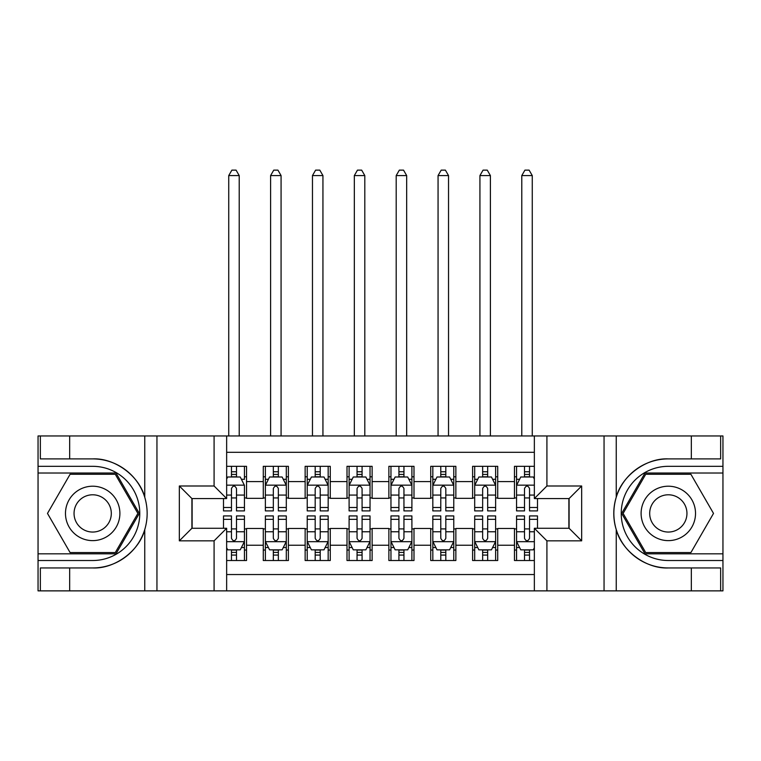 <?xml version="1.0" encoding="UTF-8"?>
<svg xmlns="http://www.w3.org/2000/svg" width="761" height="761" viewBox="0 0 761 761"><rect width="100%" height="100%" fill="white"/><g stroke="black" fill="none" stroke-linecap="round" stroke-linejoin="round"><path stroke-width="1.14" d="M226.645 590.869L534.355 590.869L534.355 528.277L569.095 528.277L569.095 498.56L534.355 498.56L534.355 435.967L226.645 435.967L226.645 498.56L191.905 498.56L191.905 528.277L226.645 528.277L226.645 590.869L69.66 590.869L69.66 567.944L92.68 567.944C114.692 569.057 139.282 550.964 144.752 529.618C147.948 518.831 147.948 508.034 144.752 497.228C139.282 475.882 114.692 457.78 92.68 458.893L69.66 458.893L69.66 435.967L38.05 435.967L38.05 553.818L116.005 553.818L139.33 513.418L116.005 473.019L38.05 473.019M534.355 466.322L514.465 466.322L514.465 481.599L497.723 481.599L497.723 498.35L514.465 498.35L514.465 481.599M497.723 481.599L497.723 466.322L472.6 466.322L472.6 481.599L455.858 481.599L455.858 498.35L472.6 498.35L472.6 481.599M455.858 481.599L455.858 466.322L430.736 466.322L430.736 481.599L413.994 481.599L413.994 498.35L430.736 498.35L430.736 481.599M413.994 481.599L413.994 466.322L388.871 466.322L388.871 481.599L372.129 481.599L372.129 498.35L388.871 498.35L388.871 481.599M372.129 481.599L372.129 466.322L347.006 466.322L347.006 481.599L330.264 481.599L330.264 498.35L347.006 498.35L347.006 481.599M330.264 481.599L330.264 466.322L305.142 466.322L305.142 481.599L288.4 481.599L288.4 498.35L305.142 498.35L305.142 481.599M288.4 481.599L288.4 466.322L263.277 466.322L263.277 498.35L246.535 498.35L246.535 466.322L226.645 466.322M226.645 560.515L246.535 560.515L246.535 528.486L263.277 528.486L263.277 560.515L288.4 560.515L288.4 528.486L305.142 528.486L305.142 545.237L288.4 545.237M305.142 545.237L305.142 560.515L330.264 560.515L330.264 528.486L347.006 528.486L347.006 545.237L330.264 545.237M347.006 545.237L347.006 560.515L372.129 560.515L372.129 528.486L388.871 528.486L388.871 545.237L372.129 545.237M388.871 545.237L388.871 560.515L413.994 560.515L413.994 528.486L430.736 528.486L430.736 545.237L413.994 545.237M430.736 545.237L430.736 560.515L455.858 560.515L455.858 528.486L472.6 528.486L472.6 545.237L455.858 545.237M472.6 545.237L472.6 560.515L497.723 560.515L497.723 528.486L514.465 528.486L514.465 545.237L497.723 545.237M534.355 452.3L226.645 452.3M226.645 574.545L534.355 574.545M514.465 545.237L514.465 560.515L534.355 560.515M192.114 498.56L192.114 528.277M568.886 528.277L568.886 498.56M231.468 476.786L236.49 476.786M244.443 476.786L246.535 476.786M231.468 497.932L236.49 497.932M244.443 497.932L246.535 497.932M231.468 528.905L236.49 528.905M244.443 528.905L246.535 528.905M231.468 550.051L236.49 550.051M244.443 550.051L246.535 550.051M263.277 497.932L265.37 497.932M273.323 497.932L278.355 497.932M286.307 497.932L288.4 497.932M263.277 476.786L265.37 476.786M273.323 476.786L278.355 476.786M286.307 476.786L288.4 476.786M263.277 528.905L265.37 528.905M273.323 528.905L278.355 528.905M286.307 528.905L288.4 528.905M263.277 550.051L265.37 550.051M273.323 550.051L278.355 550.051M286.307 550.051L288.4 550.051M305.142 528.905L307.235 528.905M315.187 528.905L320.219 528.905M328.172 528.905L330.264 528.905M305.142 550.051L307.235 550.051M315.187 550.051L320.219 550.051M328.172 550.051L330.264 550.051M305.142 476.786L307.235 476.786M315.187 476.786L320.219 476.786M328.172 476.786L330.264 476.786M305.142 497.932L307.235 497.932M315.187 497.932L320.219 497.932M328.172 497.932L330.264 497.932M347.006 528.905L349.099 528.905M357.052 528.905L362.084 528.905M370.036 528.905L372.129 528.905M347.006 550.051L349.099 550.051M357.052 550.051L362.084 550.051M370.036 550.051L372.129 550.051M347.006 476.786L349.099 476.786M357.052 476.786L362.084 476.786M370.036 476.786L372.129 476.786M347.006 497.932L349.099 497.932M357.052 497.932L362.084 497.932M370.036 497.932L372.129 497.932M388.871 528.905L390.964 528.905M398.916 528.905L403.948 528.905M411.901 528.905L413.994 528.905M388.871 550.051L390.964 550.051M398.916 550.051L403.948 550.051M411.901 550.051L413.994 550.051M388.871 476.786L390.964 476.786M398.916 476.786L403.948 476.786M411.901 476.786L413.994 476.786M388.871 497.932L390.964 497.932M398.916 497.932L403.948 497.932M411.901 497.932L413.994 497.932M430.736 528.905L432.828 528.905M440.781 528.905L445.813 528.905M453.765 528.905L455.858 528.905M430.736 550.051L432.828 550.051M440.781 550.051L445.813 550.051M453.765 550.051L455.858 550.051M430.736 476.786L432.828 476.786M440.781 476.786L445.813 476.786M453.765 476.786L455.858 476.786M430.736 497.932L432.828 497.932M440.781 497.932L445.813 497.932M453.765 497.932L455.858 497.932M472.6 528.905L474.693 528.905M482.645 528.905L487.677 528.905M495.63 528.905L497.723 528.905M472.6 550.051L474.693 550.051M482.645 550.051L487.677 550.051M495.63 550.051L497.723 550.051M472.6 476.786L474.693 476.786M482.645 476.786L487.677 476.786M495.63 476.786L497.723 476.786M472.6 497.932L474.693 497.932M482.645 497.932L487.677 497.932M495.63 497.932L497.723 497.932M514.465 528.905L516.557 528.905M524.51 528.905L529.532 528.905M514.465 550.051L516.557 550.051M524.51 550.051L529.532 550.051M514.465 476.786L516.557 476.786M524.51 476.786L529.532 476.786M514.465 497.932L516.557 497.932M524.51 497.932L529.532 497.932M236.49 466.322L236.49 476.995L236.49 471.763L231.468 471.763M223.506 507.492L223.506 510.907L231.468 510.907L231.468 507.492L223.506 507.492L223.506 498.56M226.645 479.088L227.691 476.995L240.257 476.995L244.443 485.366L244.443 510.907L236.49 510.907L236.49 488.514C234.816 485.28 233.142 485.28 231.468 488.514L231.468 502.631M244.443 479.382L244.443 471.763M241.408 479.297L244.443 479.297L244.443 466.322M231.468 476.995L231.468 466.322M226.645 495.069L231.468 495.069L231.468 507.492M239.211 435.967L239.211 175.572L228.738 175.572L228.738 435.967M228.738 175.572L231.886 170.131L236.072 170.131L239.211 175.572M231.468 555.073L236.49 555.073M226.645 547.749L227.691 549.842L240.257 549.842L244.443 541.471L244.443 515.929L236.49 515.929L236.49 519.344L244.443 519.344M244.443 541.471L244.443 560.515M223.506 528.277L223.506 515.929L231.468 515.929L231.468 538.331C233.132 541.556 234.807 541.556 236.49 538.331L236.49 519.344M236.49 549.842L236.49 560.515M231.468 560.515L231.468 549.842M106.293 489.856A27.215 27.215 0 0 0 69.118 499.815A27.215 27.215 0 0 0 79.077 536.981A27.215 27.215 0 0 0 116.252 527.021A27.215 27.215 0 0 0 106.293 489.856M101.993 497.285A18.625 18.625 0 0 0 76.547 504.105A18.625 18.625 0 0 0 83.368 529.551A18.625 18.625 0 0 0 108.813 522.731A18.625 18.625 0 0 0 101.993 497.285M115.282 552.562L70.088 552.562L47.486 513.418L70.088 474.274L115.282 474.274L137.884 513.418L115.282 552.562M681.923 489.856A27.215 27.215 0 0 0 644.748 499.815A27.215 27.215 0 0 0 654.707 536.981A27.215 27.215 0 0 0 691.882 527.021A27.215 27.215 0 0 0 681.923 489.856M677.632 497.285A18.625 18.625 0 0 0 652.187 504.105A18.625 18.625 0 0 0 659.007 529.551A18.625 18.625 0 0 0 684.453 522.731A18.625 18.625 0 0 0 677.632 497.285M690.912 552.562L645.718 552.562L623.116 513.418L645.718 474.274L690.912 474.274L713.514 513.418L690.912 552.562M214.088 590.869L214.088 540.843L179.339 540.843L179.339 485.994L214.088 485.994L214.088 435.967L156.947 435.967L156.947 590.869M92.68 458.893A54.526 54.526 0 0 1 144.752 497.228L144.752 435.967L69.66 435.967M69.66 590.869L38.05 590.869L38.05 553.818M38.05 560.515L92.68 560.515A47.096 47.096 0 0 0 139.777 513.418A47.096 47.096 0 0 0 92.68 466.322L38.05 466.322M92.68 567.944A54.526 54.526 0 0 0 144.752 529.618L144.752 590.869M144.752 435.967L156.947 435.967M214.088 435.967L226.645 435.967M69.66 567.944L40.352 567.944L40.352 590.869M69.66 458.893L40.352 458.893L40.352 435.967M214.088 540.843L226.645 528.277M179.339 540.843L191.905 528.277M179.339 485.994L191.905 498.56M214.088 485.994L226.645 498.56M534.355 435.967L691.34 435.967L691.34 458.893L668.32 458.893C646.308 457.78 621.718 475.882 616.248 497.228C613.052 508.015 613.052 518.812 616.248 529.618C621.718 550.964 646.308 569.057 668.32 567.944L691.34 567.944L691.34 590.869L722.95 590.869L722.95 473.019L644.995 473.019L621.67 513.418L644.995 553.818L722.95 553.818M546.912 435.967L546.912 485.994L581.661 485.994L581.661 540.843L546.912 540.843L546.912 590.869L604.053 590.869L604.053 435.967M616.248 529.618L616.248 590.869L691.34 590.869M691.34 435.967L722.95 435.967L722.95 473.019M722.95 466.322L668.32 466.322A47.096 47.096 0 0 0 621.223 513.418A47.096 47.096 0 0 0 668.32 560.515L722.95 560.515M668.32 458.893A54.526 54.526 0 0 0 613.785 513.418A54.526 54.526 0 0 0 668.32 567.944M616.248 590.869L604.053 590.869M546.912 590.869L534.355 590.869M691.34 458.893L720.648 458.893L720.648 435.967M691.34 567.944L720.648 567.944L720.648 590.869M546.912 485.994L534.355 498.56M581.661 485.994L569.095 498.56M581.661 540.843L569.095 528.277M546.912 540.843L534.355 528.277M278.355 471.763L273.323 471.763M286.307 507.492L278.355 507.492L278.355 510.907L286.307 510.907L286.307 485.366L282.122 476.995L269.556 476.995L265.37 485.366L265.37 510.907L273.323 510.907L273.323 507.492L265.37 507.492M265.37 485.366L265.37 466.322M286.307 485.366L286.307 466.322M273.323 476.995L273.323 466.322M278.355 466.322L278.355 476.995M278.355 507.492L278.355 488.514C276.681 485.28 275.006 485.28 273.323 488.514L273.323 507.492M281.075 435.967L281.075 175.572L270.602 175.572L270.602 435.967M270.602 175.572L273.751 170.131L277.936 170.131L281.075 175.572M320.219 471.763L315.187 471.763M328.172 507.492L320.219 507.492L320.219 510.907L328.172 510.907L328.172 485.366L323.986 476.995L311.42 476.995L307.235 485.366L307.235 510.907L315.187 510.907L315.187 507.492L307.235 507.492M307.235 485.366L307.235 466.322M328.172 485.366L328.172 466.322M315.187 476.995L315.187 466.322M320.219 466.322L320.219 476.995M320.219 507.492L320.219 488.514C318.545 485.28 316.871 485.28 315.187 488.514L315.187 507.492M322.94 435.967L322.94 175.572L312.467 175.572L312.467 435.967M312.467 175.572L315.606 170.131L319.801 170.131L322.94 175.572M362.084 471.763L357.052 471.763M370.036 507.492L362.084 507.492L362.084 510.907L370.036 510.907L370.036 485.366L365.851 476.995L353.285 476.995L349.099 485.366L349.099 510.907L357.052 510.907L357.052 507.492L349.099 507.492M349.099 485.366L349.099 466.322M370.036 485.366L370.036 466.322M357.052 476.995L357.052 466.322M362.084 466.322L362.084 476.995M362.084 507.492L362.084 488.514C360.41 485.28 358.735 485.28 357.052 488.514L357.052 507.492M364.804 435.967L364.804 175.572L354.331 175.572L354.331 435.967M354.331 175.572L357.47 170.131L361.665 170.131L364.804 175.572M403.948 471.763L398.916 471.763M411.901 507.492L403.948 507.492L403.948 510.907L411.901 510.907L411.901 485.366L407.715 476.995L395.149 476.995L390.964 485.366L390.964 510.907L398.916 510.907L398.916 507.492L390.964 507.492M390.964 485.366L390.964 466.322M411.901 485.366L411.901 466.322M398.916 476.995L398.916 466.322M403.948 466.322L403.948 476.995M403.948 507.492L403.948 488.514C402.274 485.28 400.6 485.28 398.916 488.514L398.916 507.492M406.669 435.967L406.669 175.572L396.196 175.572L396.196 435.967M396.196 175.572L399.335 170.131L403.53 170.131L406.669 175.572M273.323 555.073L278.355 555.073M265.37 519.344L273.323 519.344L273.323 515.929L265.37 515.929L265.37 541.471L269.556 549.842L282.122 549.842L286.307 541.471L286.307 515.929L278.355 515.929L278.355 519.344L286.307 519.344M286.307 541.471L286.307 560.515M265.37 541.471L265.37 560.515M278.355 549.842L278.355 560.515M273.323 560.515L273.323 549.842M273.323 519.344L273.323 538.331C274.997 541.556 276.671 541.556 278.355 538.331L278.355 519.344M315.187 555.073L320.219 555.073M307.235 519.344L315.187 519.344L315.187 515.929L307.235 515.929L307.235 541.471L311.42 549.842L323.986 549.842L328.172 541.471L328.172 515.929L320.219 515.929L320.219 519.344L328.172 519.344M328.172 541.471L328.172 560.515M307.235 541.471L307.235 560.515M320.219 549.842L320.219 560.515M315.187 560.515L315.187 549.842M315.187 519.344L315.187 538.331C316.861 541.556 318.536 541.556 320.219 538.331L320.219 519.344M357.052 555.073L362.084 555.073M349.099 519.344L357.052 519.344L357.052 515.929L349.099 515.929L349.099 541.471L353.285 549.842L365.851 549.842L370.036 541.471L370.036 515.929L362.084 515.929L362.084 519.344L370.036 519.344M370.036 541.471L370.036 560.515M349.099 541.471L349.099 560.515M362.084 549.842L362.084 560.515M357.052 560.515L357.052 549.842M357.052 519.344L357.052 538.331C358.726 541.556 360.4 541.556 362.084 538.331L362.084 519.344M398.916 555.073L403.948 555.073M390.964 519.344L398.916 519.344L398.916 515.929L390.964 515.929L390.964 541.471L395.149 549.842L407.715 549.842L411.901 541.471L411.901 515.929L403.948 515.929L403.948 519.344L411.901 519.344M411.901 541.471L411.901 560.515M390.964 541.471L390.964 560.515M403.948 549.842L403.948 560.515M398.916 560.515L398.916 549.842M398.916 519.344L398.916 538.331C400.59 541.556 402.265 541.556 403.948 538.331L403.948 519.344M445.813 471.763L440.781 471.763M453.765 507.492L445.813 507.492L445.813 510.907L453.765 510.907L453.765 485.366L449.58 476.995L437.014 476.995L432.828 485.366L432.828 510.907L440.781 510.907L440.781 507.492L432.828 507.492M432.828 485.366L432.828 466.322M453.765 485.366L453.765 466.322M440.781 476.995L440.781 466.322M445.813 466.322L445.813 476.995M445.813 507.492L445.813 488.514C444.139 485.28 442.464 485.28 440.781 488.514L440.781 507.492M448.533 435.967L448.533 175.572L438.06 175.572L438.06 435.967M438.06 175.572L441.199 170.131L445.394 170.131L448.533 175.572M440.781 555.073L445.813 555.073M432.828 519.344L440.781 519.344L440.781 515.929L432.828 515.929L432.828 541.471L437.014 549.842L449.58 549.842L453.765 541.471L453.765 515.929L445.813 515.929L445.813 519.344L453.765 519.344M453.765 541.471L453.765 560.515M432.828 541.471L432.828 560.515M445.813 549.842L445.813 560.515M440.781 560.515L440.781 549.842M440.781 519.344L440.781 538.331C442.455 541.556 444.129 541.556 445.813 538.331L445.813 519.344M487.677 471.763L482.645 471.763M495.63 507.492L487.677 507.492L487.677 510.907L495.63 510.907L495.63 485.366L491.444 476.995L478.878 476.995L474.693 485.366L474.693 510.907L482.645 510.907L482.645 507.492L474.693 507.492M474.693 485.366L474.693 466.322M495.63 485.366L495.63 466.322M482.645 476.995L482.645 466.322M487.677 466.322L487.677 476.995M487.677 507.492L487.677 488.514C486.003 485.28 484.329 485.28 482.645 488.514L482.645 507.492M490.398 435.967L490.398 175.572L479.925 175.572L479.925 435.967M479.925 175.572L483.064 170.131L487.249 170.131L490.398 175.572M482.645 555.073L487.677 555.073M474.693 519.344L482.645 519.344L482.645 515.929L474.693 515.929L474.693 541.471L478.878 549.842L491.444 549.842L495.63 541.471L495.63 515.929L487.677 515.929L487.677 519.344L495.63 519.344M495.63 541.471L495.63 560.515M474.693 541.471L474.693 560.515M487.677 549.842L487.677 560.515M482.645 560.515L482.645 549.842M482.645 519.344L482.645 538.331C484.319 541.556 485.994 541.556 487.677 538.331L487.677 519.344M529.532 471.763L524.51 471.763M534.355 479.088L533.309 476.995L520.743 476.995L516.557 485.366L516.557 510.907L524.51 510.907L524.51 507.492L516.557 507.492M516.557 485.366L516.557 466.322M537.494 498.56L537.494 510.907L529.532 510.907L529.532 488.514C527.868 485.28 526.193 485.28 524.51 488.514L524.51 507.492M524.51 476.995L524.51 466.322M529.532 466.322L529.532 476.995M532.262 435.967L532.262 175.572L521.789 175.572L521.789 435.967M521.789 175.572L524.928 170.131L529.114 170.131L532.262 175.572M524.51 555.073L529.532 555.073M537.494 519.344L537.494 515.929L529.532 515.929L529.532 519.344L537.494 519.344L537.494 528.277M519.592 547.54L516.557 547.54L516.557 515.929L524.51 515.929L524.51 538.331C526.184 541.556 527.858 541.556 529.532 538.331L529.532 519.344M516.557 547.54L516.557 560.515M516.557 541.471L520.743 549.842L533.309 549.842L534.355 547.749M529.532 549.842L529.532 560.515M524.51 560.515L524.51 549.842M263.277 545.237L246.535 545.237M263.277 481.599L246.535 481.599M244.338 485.157L226.645 485.157M244.443 507.492L236.49 507.492M244.443 495.069L236.49 495.069M236.49 474.426L231.468 474.426M226.645 541.68L244.338 541.68M244.443 547.54L241.408 547.54M223.506 519.344L231.468 519.344M236.49 531.768L244.443 531.768M226.645 531.768L231.468 531.768M231.468 552.41L236.49 552.41M616.248 435.967L616.248 497.228M286.203 485.157L265.475 485.157M265.37 479.297L268.405 479.297M283.273 479.297L286.307 479.297M273.323 495.069L265.37 495.069M286.307 495.069L278.355 495.069M278.355 474.426L273.323 474.426M328.067 485.157L307.339 485.157M307.235 479.297L310.269 479.297M325.137 479.297L328.172 479.297M315.187 495.069L307.235 495.069M328.172 495.069L320.219 495.069M320.219 474.426L315.187 474.426M369.932 485.157L349.204 485.157M349.099 479.297L352.134 479.297M367.002 479.297L370.036 479.297M357.052 495.069L349.099 495.069M370.036 495.069L362.084 495.069M362.084 474.426L357.052 474.426M411.796 485.157L391.068 485.157M390.964 479.297L393.998 479.297M408.866 479.297L411.901 479.297M398.916 495.069L390.964 495.069M411.901 495.069L403.948 495.069M403.948 474.426L398.916 474.426M265.475 541.68L286.203 541.68M286.307 547.54L283.273 547.54M268.405 547.54L265.37 547.54M278.355 531.768L286.307 531.768M265.37 531.768L273.323 531.768M273.323 552.41L278.355 552.41M307.339 541.68L328.067 541.68M328.172 547.54L325.137 547.54M310.269 547.54L307.235 547.54M320.219 531.768L328.172 531.768M307.235 531.768L315.187 531.768M315.187 552.41L320.219 552.41M349.204 541.68L369.932 541.68M370.036 547.54L367.002 547.54M352.134 547.54L349.099 547.54M362.084 531.768L370.036 531.768M349.099 531.768L357.052 531.768M357.052 552.41L362.084 552.41M391.068 541.68L411.796 541.68M411.901 547.54L408.866 547.54M393.998 547.54L390.964 547.54M403.948 531.768L411.901 531.768M390.964 531.768L398.916 531.768M398.916 552.41L403.948 552.41M453.661 485.157L432.933 485.157M432.828 479.297L435.863 479.297M450.731 479.297L453.765 479.297M440.781 495.069L432.828 495.069M453.765 495.069L445.813 495.069M445.813 474.426L440.781 474.426M432.933 541.68L453.661 541.68M453.765 547.54L450.731 547.54M435.863 547.54L432.828 547.54M445.813 531.768L453.765 531.768M432.828 531.768L440.781 531.768M440.781 552.41L445.813 552.41M495.525 485.157L474.797 485.157M474.693 479.297L477.727 479.297M492.595 479.297L495.63 479.297M482.645 495.069L474.693 495.069M495.63 495.069L487.677 495.069M487.677 474.426L482.645 474.426M474.797 541.68L495.525 541.68M495.63 547.54L492.595 547.54M477.727 547.54L474.693 547.54M487.677 531.768L495.63 531.768M474.693 531.768L482.645 531.768M482.645 552.41L487.677 552.41M534.355 485.157L516.662 485.157M516.557 479.297L519.592 479.297M537.494 507.492L529.532 507.492M524.51 495.069L516.557 495.069M534.355 495.069L529.532 495.069M529.532 474.426L524.51 474.426M516.662 541.68L534.355 541.68M516.557 519.344L524.51 519.344M529.532 531.768L534.355 531.768M516.557 531.768L524.51 531.768M524.51 552.41L529.532 552.41"/></g></svg>
